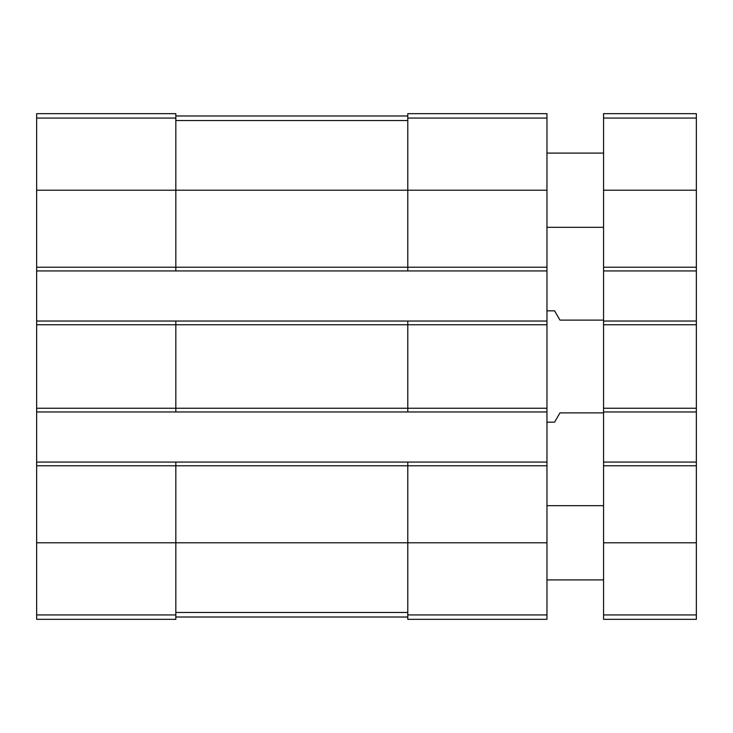 <?xml version="1.0" encoding="UTF-8"?>
<svg xmlns="http://www.w3.org/2000/svg" width="733" height="733" viewBox="0 0 733 733"><rect width="100%" height="100%" fill="white"/><g stroke="black" fill="none" stroke-linecap="round" stroke-linejoin="round"><path stroke-width="1.1" d="M36.65 267.224L175.828 267.224L175.828 270.935L36.65 270.935L36.65 113.661L175.828 113.661L175.828 190.204L546.965 190.204L546.965 619.339L407.786 619.339L407.786 614.932L546.965 614.932M407.786 118.068L546.965 118.068L546.965 113.661L407.786 113.661L407.786 267.224L175.828 267.224L175.828 190.204L36.65 190.204M36.65 270.935L36.65 321.036L175.828 321.036L175.828 324.746L546.965 324.746M36.65 321.036L36.65 411.964L546.965 411.964M36.65 408.254L175.828 408.254L175.828 324.746L36.65 324.746M175.828 321.036L407.786 321.036L407.786 408.254L175.828 408.254L175.828 411.964M36.65 411.964L36.65 462.065L175.828 462.065L175.828 465.776L546.965 465.776M36.65 462.065L36.65 619.339L175.828 619.339L175.828 465.776L36.65 465.776M546.965 118.068L546.965 190.204M546.965 267.224L407.786 267.224L407.786 270.935L546.965 270.935M175.828 270.935L407.786 270.935M407.786 321.036L546.965 321.036M546.965 408.254L407.786 408.254L407.786 411.964M175.828 462.065L546.965 462.065M407.786 462.065L407.786 614.932M175.828 617.021L407.786 617.021M175.828 115.979L407.786 115.979M603.561 412.89L559.957 412.89L554.597 422.171L546.965 422.171M603.561 320.11L559.957 320.11L554.597 310.829L546.965 310.829M603.561 462.065L696.35 462.065L696.35 619.339L603.561 619.339L603.561 113.661L696.35 113.661L696.35 118.068L603.561 118.068M696.35 462.065L696.35 411.964L603.561 411.964M696.35 411.964L696.35 321.036L603.561 321.036M696.35 321.036L696.35 270.935L603.561 270.935M696.35 270.935L696.35 118.068M603.561 579.904L546.965 579.904M603.561 227.322L546.965 227.322M36.65 118.068L175.828 118.068M36.65 542.796L546.965 542.796M36.65 614.932L175.828 614.932M175.828 612.449L407.786 612.449M175.828 120.551L407.786 120.551M696.35 614.932L603.561 614.932M696.35 542.796L603.561 542.796M696.35 465.776L603.561 465.776M696.35 408.254L603.561 408.254M696.35 324.746L603.561 324.746M696.35 267.224L603.561 267.224M696.35 190.204L603.561 190.204M603.561 505.678L546.965 505.678M603.561 153.096L546.965 153.096"/></g></svg>
